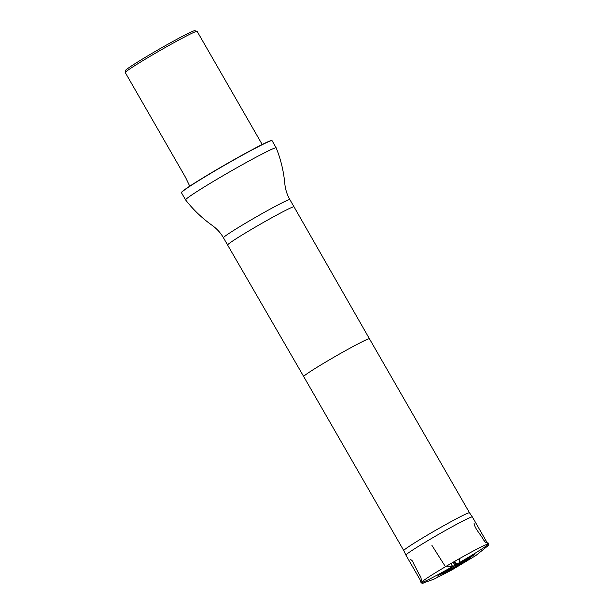 <?xml version="1.0" encoding="UTF-8"?>
<svg xmlns="http://www.w3.org/2000/svg" width="614" height="614" viewBox="0 0 614 614"><rect width="100%" height="100%" fill="white"/><g stroke="black" fill="none" stroke-linecap="round" stroke-linejoin="round"><path stroke-width="0.92" d="M451.973 566.929L443.653 572.048C440.829 573.936 440.2 574.574 441.773 573.967C445.687 572.532 467.369 560.075 470.593 557.397C471.936 556.322 471.022 556.568 467.837 558.134L451.973 566.929L437.536 576.07L443.653 572.048M403.774 550.597A37.914 1.719 -29.9 0 1 427.582 534.986A37.914 1.719 -29.9 0 1 469.503 512.797L369.436 338.774A37.914 1.719 -29.9 0 0 327.515 360.963A37.914 1.719 -29.9 0 0 303.707 376.566L403.774 550.597A37.914 1.719 -29.9 0 1 403.774 550.597L405.931 555.133A38.306 1.735 -29.9 0 1 405.931 555.133A38.306 1.735 -29.9 0 1 429.992 539.368A38.306 1.735 -29.9 0 1 472.343 516.942A38.306 1.735 -29.9 0 1 472.35 516.95L488.007 544.188A38.306 1.735 150.1 0 0 445.649 566.607A38.306 1.735 150.1 0 0 421.595 582.371A38.306 1.735 150.1 0 0 455.672 564.788A38.306 1.735 150.1 0 0 488.007 544.188M262.209 144.513L197.14 31.368A41.79 1.896 150.1 0 0 197.063 31.314L194.784 30.7A40.117 1.819 150.1 0 0 159.939 48.736A40.117 1.819 150.1 0 0 125.363 70.526L125.149 72.352L185.505 177.316L189.757 186.18M197.063 31.314A41.79 1.896 150.1 0 0 162.556 49.074A41.79 1.896 150.1 0 0 125.149 72.352M469.503 512.797A37.914 1.719 -29.9 0 1 469.51 512.805L472.343 516.942M289.862 199.596A38.306 1.735 -29.9 0 0 247.503 222.007A38.306 1.735 -29.9 0 0 223.45 237.779C220.672 232.929 216.911 228.792 212.16 225.369C202.083 218.185 193.233 209.719 185.62 199.957A52.244 2.372 -29.9 0 1 185.612 199.941A52.244 2.372 -29.9 0 1 218.415 178.428A52.244 2.372 -29.9 0 1 276.185 147.859A52.244 2.372 -29.9 0 1 276.193 147.874C280.798 159.364 283.668 171.268 284.804 183.594C285.38 189.427 287.06 194.753 289.862 199.596L294.022 206.834A38.306 1.735 -29.9 0 0 251.663 229.252A38.306 1.735 -29.9 0 0 227.61 245.017L303.707 376.566M276.185 147.859L272.056 140.667A52.244 2.372 150.1 0 0 271.956 140.606L271.726 140.545A52.075 2.364 150.1 0 0 214.24 171.083A52.075 2.364 150.1 0 0 181.529 192.405L181.468 192.635A52.244 2.372 150.1 0 0 181.475 192.758L185.612 199.941M271.956 140.606A52.244 2.372 150.1 0 0 214.286 171.245A52.244 2.372 150.1 0 0 181.468 192.635M459.518 558.594L459.464 564.957L453.708 561.902M450.684 563.652L452.679 566.392L445.158 566.254L431.895 545.347M467.837 558.141L474.676 554.741L450.323 568.173M474.069 523.09C474.561 528.562 480.501 533.996 483.233 539.491L485.705 542.646L488.245 543.006C490.225 544.296 486.618 546.944 487.355 546.268L475.842 555.547L451.536 570.137L434.367 578.979L423.668 582.878C422.532 583.73 421.465 583.315 420.467 581.627L421.043 580.575C421.304 581.412 421.718 577.697 419.492 575.011L414.987 566.215C412.984 563.153 412.923 560.037 410.375 559.715M455.603 564.542L446.478 571.634L466.21 560.283L455.534 564.588L455.88 564.182L454.844 561.25M441.773 573.967L457.123 566.369L470.593 557.397M453.025 562.301L454.698 564.412L455.527 564.611M405.938 555.14L421.595 582.371M369.436 338.774L294.022 206.834M223.45 237.779L227.61 245.017"/></g></svg>
